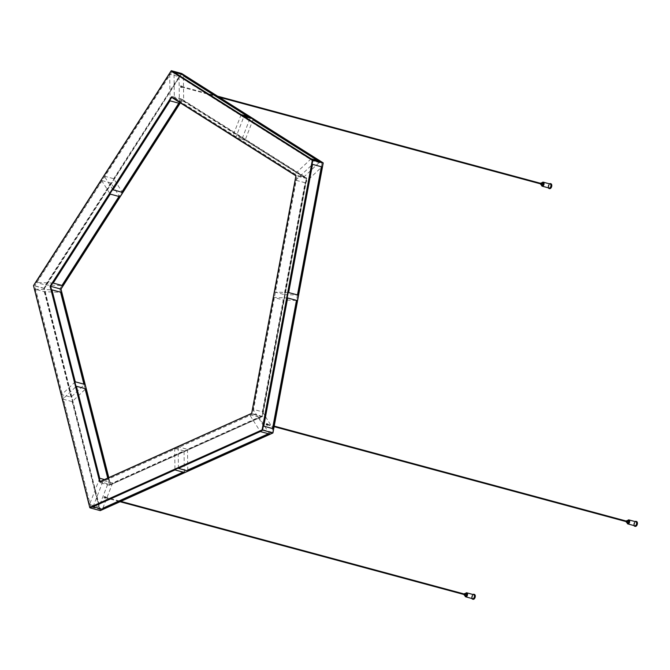 <?xml version="1.0" encoding="UTF-8"?>
<svg xmlns="http://www.w3.org/2000/svg" width="670" height="670" viewBox="0 0 670 670"><rect width="100%" height="100%" fill="white"/><g stroke="black" fill="none" stroke-linecap="round" stroke-linejoin="round"><path stroke-width="0.5" stroke-dasharray="3.35 2.51" d="M266.518 424.654L266.434 423.574L266.082 424.906L266.518 424.654M267.958 425.04L267.874 423.959L267.514 425.299L267.958 425.04M103.884 497.793L104.311 496.487L103.884 497.793M105.324 498.179L105.751 496.872L105.324 498.179M180.615 85.852L180.439 87.167L180.615 85.852M182.056 86.237L181.88 87.552L182.056 86.237M181.754 73.566L44.396 288.502L100.525 510.465M44.396 288.502L33.617 285.646L171.369 70.719M110.927 182.977L101.564 180.456L36.197 282.447L45.552 284.976L110.927 182.977L119.587 196.628M113.682 178.681L179.049 76.681L169.694 74.161L104.319 176.16L113.682 178.681L121.999 191.779L118.992 196.469M180.297 102.82L182.223 99.822L306.818 178.513L262.506 416.447L110.508 484.804L100.123 481.521M262.506 416.447L251.66 413.423M110.508 484.804L60.928 289.063M182.223 99.822L171.696 97.385M306.818 178.513L296.04 175.917L251.744 413.348M305.068 182.734L295.713 180.205L274.884 292.053L284.239 294.574L305.068 182.734L321.206 167.525L321.985 163.346L312.622 160.825L171.838 71.908L181.193 74.429L183.379 75.811L183.689 101.404L242.264 138.397L232.909 135.876L174.334 98.884L174.007 72.218M183.689 101.404L174.334 98.884M247.582 116.354L253 119.788L245.094 140.189L303.661 177.181L294.306 174.652L235.74 137.66L243.972 116.413M245.094 140.189L235.74 137.66M273.879 297.455L253.042 409.303L262.397 411.824L283.234 299.984L273.879 297.455L287.631 297.974M184.317 472.451L184.057 450.885L112.61 483.011L103.255 480.491L174.702 448.356L174.962 469.93M184.057 450.885L174.702 448.356M269.667 434.068L258.955 417.201L187.508 449.327L178.153 446.806L249.6 414.671L260.312 431.547M258.955 417.201L249.6 414.671M108.322 477.836L109.076 480.784L104.512 479.553M295.713 180.205L312.522 164.368M311.115 158.815L294.306 174.652M303.661 177.181L320.469 161.336M297.472 294.951L296.442 300.478L283.234 299.984M288.644 292.572L274.884 292.053M284.239 294.574L297.999 295.093M75.266 381.825L61.674 394.647L71.028 397.168L84.621 384.354M83.901 384.153L85.207 389.303L72.151 401.606L62.796 399.085L76.397 386.272M99.721 478.254L89.529 504.527L98.892 507.048L109.076 480.784M93.071 506.763L103.255 480.491M112.61 483.011L102.837 508.229L100.165 509.435L90.81 506.905L262.548 429.671L312.622 160.825M178.781 103.188L181.495 98.959L306.525 177.927L262.054 416.673L109.537 485.264L100.182 482.743L50.392 286.383L59.747 288.904L60.618 292.338L44.295 291.726L34.941 289.206L51.942 289.842M178.413 468.38L178.153 446.806M187.508 449.327L187.759 470.038L183.111 472.124M263.754 426.17L253.042 409.303M262.397 411.824L272.682 428.021L271.903 432.192L262.548 429.671M241.15 114.62L232.909 135.876M242.264 138.397L250.505 117.15M62.796 399.085L89.529 504.527M34.941 289.206L61.674 394.647M98.892 507.048L72.151 401.606M71.028 397.168L44.295 291.726M101.564 180.456L110.232 194.107M112.987 189.803L104.319 176.16M45.552 284.976L62.561 285.613M169.694 74.161L170.021 100.827M53.198 283.083L36.197 282.447M179.376 103.348L179.049 76.681M321.985 163.346L317.547 160.549M306.525 177.927L297.162 175.398L252.691 414.152L100.182 482.743M181.495 98.959L172.14 96.438L297.162 175.398M262.054 416.673L252.691 414.152M268.461 433.741L271.903 432.192M181.193 74.429L44.103 288.318L100.165 509.435M44.103 288.318L34.748 285.797L90.81 506.905M109.537 485.264L107.719 478.104M171.838 71.908L34.748 285.797M59.747 288.904L61.967 285.453M50.392 286.383L172.14 96.438M541.134 184.032L541.209 183.505M181.336 86.438L181.268 86.958L181.336 86.438M549.325 188.546A2.538 1.491 105.1 0 1 548.688 186.16A2.538 1.491 105.1 0 1 550.179 183.815A2.538 1.491 105.1 0 1 550.631 183.714M549.124 188.044A2.077 1.223 105.1 0 1 548.395 186.176A2.077 1.223 105.1 0 1 549.643 184.099A2.077 1.223 105.1 0 1 550.204 184.041M542.407 185.037A0.921 0.544 105.1 0 1 542.641 183.287M540.782 183.362A0.921 0.544 -74.9 0 0 540.64 183.898M626.768 521.771L626.844 521.243M266.978 424.177L266.903 424.705L266.978 424.177M464.645 594.684L464.712 594.156M104.847 497.09L104.78 497.617L104.847 497.09M634.967 526.285A2.538 1.491 105.1 0 1 634.322 523.898A2.538 1.491 105.1 0 1 635.813 521.553A2.538 1.491 105.1 0 1 636.266 521.453M634.758 525.783A2.077 1.223 105.1 0 1 634.029 523.923A2.077 1.223 105.1 0 1 635.277 521.846A2.077 1.223 105.1 0 1 635.838 521.779M628.041 522.784A0.921 0.544 105.1 0 1 628.276 521.025M626.417 521.101A0.921 0.544 -74.9 0 0 626.274 521.637M472.836 599.198A2.538 1.491 105.1 0 1 472.199 596.811A2.538 1.491 105.1 0 1 473.682 594.466A2.538 1.491 105.1 0 1 474.142 594.365M472.635 598.695A2.077 1.223 105.1 0 1 471.906 596.828A2.077 1.223 105.1 0 1 473.154 594.751A2.077 1.223 105.1 0 1 473.715 594.692M465.918 595.689A0.921 0.544 105.1 0 1 466.144 593.938M464.293 594.014A0.921 0.544 -74.9 0 0 464.143 594.55M89.839 507.374L89.956 507.835M100.634 510.28L272.891 432.812M100.207 510.607L43.877 288.418L181.629 73.482M323.124 163.145L181.905 73.96M108.699 477.66L110.391 484.335L262.071 416.12L306.299 178.681L181.955 100.148L180.255 102.795M548.42 187.851A2.42 1.424 105.1 0 1 549.5 183.848A2.538 1.491 -74.9 0 0 548.387 187.843M542.223 182.6A2.077 1.223 -74.9 0 0 541.502 185.272M541.427 184.778A1.96 1.147 105.1 0 1 541.904 182.994M634.055 525.598A2.42 1.424 105.1 0 1 635.135 521.595A2.538 1.491 -74.9 0 0 634.021 525.59M627.857 520.339A2.077 1.223 -74.9 0 0 627.137 523.019M627.061 522.516A1.96 1.147 105.1 0 1 627.539 520.732M472.978 594.499A2.538 1.491 -74.9 0 0 471.898 598.503M471.931 598.511A2.42 1.424 105.1 0 1 473.003 594.508M465.734 593.252A2.077 1.223 -74.9 0 0 465.014 595.923M464.938 595.429A1.96 1.147 105.1 0 1 465.416 593.645L464.913 595.421M267.874 423.959L266.434 423.574M267.514 425.299L266.082 424.906M105.751 496.872L104.311 496.487M105.391 498.212L103.951 497.818M182.24 86.221L180.799 85.835M181.88 87.552L180.439 87.167M110.542 484.502L108.791 477.618M180.364 102.862L182.165 100.056M181.268 86.958L219.174 97.184M181.411 86.43L217.591 96.187M549.433 183.831L548.361 187.835M541.879 182.985L541.402 184.769M266.903 424.705L274.105 426.648M267.054 424.169L274.214 426.103M104.78 497.617L120.047 501.73M104.922 497.081L120.843 501.378M635.076 521.578L633.996 525.582M627.514 520.732L627.036 522.508M472.945 594.491L471.864 598.494"/><path stroke-width="1" d="M33.6 285.588L171.11 71.045L312.329 160.239L262.096 429.897L89.839 507.374L89.956 507.835L262.531 430.224L312.848 160.071L171.168 70.811L33.5 285.596L89.805 507.667M262.096 429.897L272.782 432.996L100.207 510.607L89.956 507.835M312.329 160.239L323.108 162.835L272.782 432.996L323.216 162.994L181.629 73.482L171.369 70.719M311.115 158.815L243.972 116.413L253.335 118.933L320.469 161.336L311.115 158.815M241.15 114.62L174.007 72.218L183.362 74.747L250.505 117.15L241.15 114.62M321.876 166.889L312.522 164.368L288.644 292.572L297.999 295.093L321.876 166.889L321.206 167.525L297.472 294.951M296.994 300.495L287.631 297.974L263.754 426.17L273.109 428.7L296.994 300.495L296.442 300.478L272.682 428.021L273.109 428.7M178.413 468.38L260.312 431.547L269.667 434.068L187.776 470.901L178.413 468.38M93.071 506.763L174.962 469.93L184.317 472.451L102.426 509.284L93.071 506.763M323.216 162.994L272.933 432.946M60.895 289.113L50.627 286.283L171.696 97.393L295.914 175.833L171.696 97.385M251.702 413.532L296.023 175.607L171.428 96.907L50.099 286.199L99.713 481.889L251.744 413.348M99.713 481.889L251.66 413.423M171.428 96.907L171.637 97.351M50.099 286.199L50.627 286.283L100.123 481.521M122.342 192.332L112.987 189.803L170.021 100.827L179.376 103.348L122.342 192.332L121.999 191.779L178.781 103.188M119.587 196.628L62.561 285.613L53.198 283.083L110.232 194.107L119.587 196.628M108.322 477.836L85.752 388.793L76.397 386.272L99.721 478.254L104.512 479.553M75.266 381.825L51.942 289.842L61.297 292.363L84.621 384.354L75.266 381.825M85.752 388.793L85.207 389.303L107.719 478.104M183.111 472.124L102.837 508.229L102.426 509.284M61.297 292.363L60.618 292.338L83.901 384.153M268.461 433.741L187.759 470.038L187.776 470.901M253.335 118.933L253 119.788L317.547 160.549M183.362 74.747L183.379 75.811L247.582 116.354M61.967 285.453L118.992 196.469M541.209 183.505L541.134 184.032L219.174 97.184M550.631 183.714A2.538 1.491 105.1 0 1 550.866 183.739A2.538 1.491 105.1 0 1 551.644 186.578A2.538 1.491 105.1 0 1 549.542 188.639A2.538 1.491 105.1 0 1 549.325 188.546M541.879 182.985L543.278 182.173L550.204 184.041A2.077 1.223 105.1 0 1 550.841 186.361A2.077 1.223 105.1 0 1 549.124 188.044L542.197 186.176A2.077 1.223 -74.9 0 0 542.759 186.118A2.077 1.223 -74.9 0 0 544.006 184.041A2.077 1.223 -74.9 0 0 543.278 182.173A2.077 1.223 -74.9 0 0 542.717 182.232A2.077 1.223 -74.9 0 0 542.223 182.6M542.641 183.287A0.921 0.544 105.1 0 1 542.407 185.037L540.966 184.652A0.921 0.544 -74.9 0 0 541.201 182.902A0.921 0.544 -74.9 0 0 540.782 183.362M540.64 183.898A0.921 0.544 -74.9 0 0 540.966 184.652M626.844 521.243L626.768 521.771L274.105 426.648M464.712 594.156L464.645 594.684L120.047 501.73M636.266 521.453A2.538 1.491 105.1 0 1 636.5 521.486A2.538 1.491 105.1 0 1 637.279 524.317A2.538 1.491 105.1 0 1 635.177 526.377A2.538 1.491 105.1 0 1 634.967 526.285M627.514 520.732L628.912 519.912L635.838 521.779A2.077 1.223 105.1 0 1 636.475 524.099A2.077 1.223 105.1 0 1 634.758 525.783L627.832 523.915A2.077 1.223 -74.9 0 0 628.393 523.856A2.077 1.223 -74.9 0 0 629.641 521.779A2.077 1.223 -74.9 0 0 628.912 519.912A2.077 1.223 -74.9 0 0 628.351 519.97A2.077 1.223 -74.9 0 0 627.857 520.339M628.276 521.025A0.921 0.544 105.1 0 1 628.041 522.784L626.601 522.391A0.921 0.544 -74.9 0 0 626.835 520.64A0.921 0.544 -74.9 0 0 626.417 521.101M626.274 521.637A0.921 0.544 -74.9 0 0 626.601 522.391M474.142 594.365A2.538 1.491 105.1 0 1 474.377 594.399A2.538 1.491 105.1 0 1 475.156 597.23A2.538 1.491 105.1 0 1 473.054 599.29A2.538 1.491 105.1 0 1 472.836 599.198M464.938 595.429A1.96 1.147 105.1 0 0 466.178 596.635A1.96 1.147 105.1 0 0 467.375 594.256A1.96 1.147 105.1 0 0 466.136 592.967A1.96 1.147 105.1 0 0 465.416 593.645L466.789 592.824L473.715 594.692A2.077 1.223 105.1 0 1 474.352 597.012A2.077 1.223 105.1 0 1 472.635 598.695L465.709 596.828A2.077 1.223 -74.9 0 0 466.27 596.769A2.077 1.223 -74.9 0 0 467.518 594.692A2.077 1.223 -74.9 0 0 466.789 592.824A2.077 1.223 -74.9 0 0 466.219 592.883A2.077 1.223 -74.9 0 0 465.734 593.252M466.144 593.938A0.921 0.544 105.1 0 1 465.918 595.689L464.478 595.303A0.921 0.544 -74.9 0 0 464.704 593.553A0.921 0.544 -74.9 0 0 464.293 594.014M464.143 594.55A0.921 0.544 -74.9 0 0 464.478 595.303M60.928 289.063L180.297 102.82M180.255 102.795L60.878 289.055L108.699 477.66M548.387 187.843A2.538 1.491 -74.9 0 0 549.099 188.513A2.538 1.491 -74.9 0 0 549.785 188.438A2.538 1.491 -74.9 0 0 551.301 185.9A2.538 1.491 -74.9 0 0 550.413 183.622A2.538 1.491 -74.9 0 0 549.727 183.697A2.538 1.491 -74.9 0 0 549.467 183.84A2.42 1.424 105.1 0 1 549.635 183.781A2.42 1.424 105.1 0 1 551.176 185.364A2.42 1.424 105.1 0 1 549.693 188.304A2.42 1.424 105.1 0 1 548.42 187.851M541.904 182.994A1.96 1.147 105.1 0 1 542.625 182.315A1.96 1.147 105.1 0 1 543.872 183.597A1.96 1.147 105.1 0 1 542.667 185.984A1.96 1.147 105.1 0 1 541.427 184.778M541.502 185.272A2.077 1.223 -74.9 0 0 542.197 186.176L541.402 184.769M634.021 525.59A2.538 1.491 -74.9 0 0 634.733 526.252A2.538 1.491 -74.9 0 0 635.42 526.184A2.538 1.491 -74.9 0 0 636.936 523.639A2.538 1.491 -74.9 0 0 636.048 521.361A2.538 1.491 -74.9 0 0 635.361 521.436A2.538 1.491 -74.9 0 0 635.101 521.587A2.42 1.424 105.1 0 1 635.269 521.52A2.42 1.424 105.1 0 1 636.81 523.103A2.42 1.424 105.1 0 1 635.327 526.051A2.42 1.424 105.1 0 1 634.055 525.598M627.539 520.732A1.96 1.147 105.1 0 1 628.259 520.054A1.96 1.147 105.1 0 1 629.507 521.344A1.96 1.147 105.1 0 1 628.309 523.722A1.96 1.147 105.1 0 1 627.061 522.516M627.137 523.019A2.077 1.223 -74.9 0 0 627.832 523.915L627.036 522.508M473.003 594.508A2.42 1.424 105.1 0 1 473.146 594.432A2.42 1.424 105.1 0 1 474.687 596.015A2.42 1.424 105.1 0 1 473.204 598.963A2.42 1.424 105.1 0 1 471.931 598.511M471.898 598.503A2.538 1.491 -74.9 0 0 472.601 599.164A2.538 1.491 -74.9 0 0 473.296 599.089A2.538 1.491 -74.9 0 0 474.812 596.551A2.538 1.491 -74.9 0 0 473.925 594.273A2.538 1.491 -74.9 0 0 473.238 594.349A2.538 1.491 -74.9 0 0 472.978 594.499M465.014 595.923A2.077 1.223 -74.9 0 0 465.709 596.828L464.913 595.421M100.366 510.582L272.899 432.996M323.158 162.86L181.696 73.516M108.791 477.618L60.995 289.097L180.364 102.862M251.669 413.365L99.981 481.588M295.931 175.758L251.66 413.398M217.591 96.187L541.276 183.496M550.866 183.739L549.433 183.831M548.361 187.835L549.542 188.639M542.884 183.262L541.452 182.868M274.214 426.103L626.919 521.235M120.843 501.378L464.787 594.148M636.5 521.486L635.076 521.578M633.996 525.582L635.177 526.377M628.527 521L627.087 520.615M474.377 594.399L472.945 594.491M471.864 598.494L473.054 599.29M466.395 593.913L464.955 593.528"/></g></svg>
